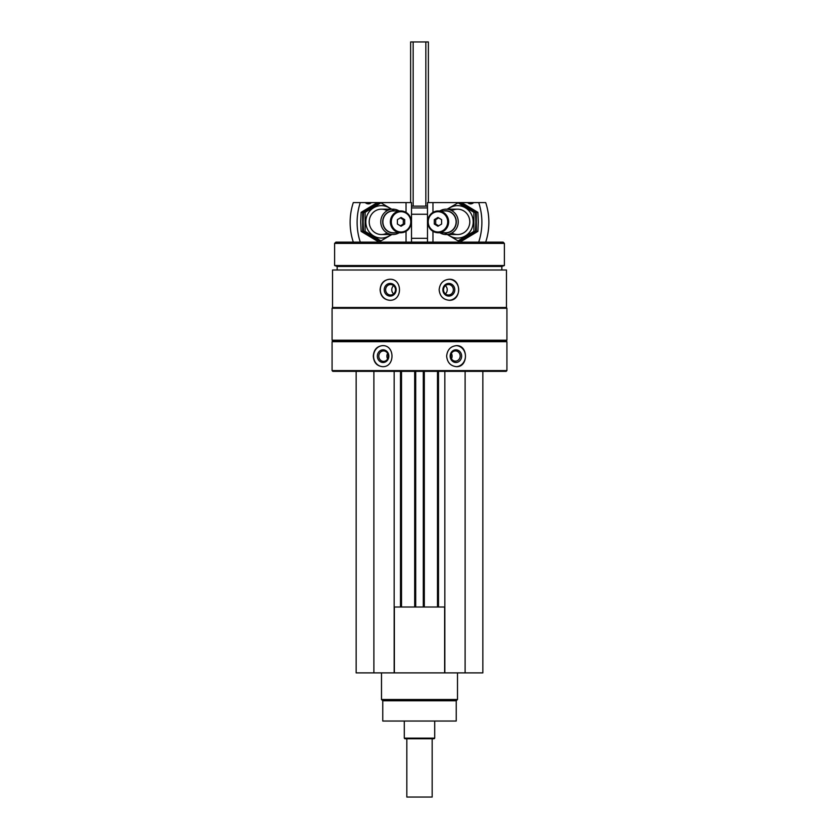 <?xml version="1.0" encoding="UTF-8"?>
<svg xmlns="http://www.w3.org/2000/svg" width="839" height="839" viewBox="0 0 839 839"><rect width="100%" height="100%" fill="white"/><g stroke="black" fill="none" stroke-linecap="round" stroke-linejoin="round"><path stroke-width="1.26" d="M356.156 371.352L356.156 672.888L482.844 672.888L482.844 371.352M332.527 270.001L506.473 270.001L506.473 307.504L332.527 307.504L332.527 270.001M389.757 279.251C383.822 279.88 380.602 283.393 380.088 289.77C380.612 296.146 383.832 299.649 389.757 300.278C402.71 300.918 402.741 278.632 389.757 279.251M449.243 279.251C443.181 279.88 439.814 283.393 439.143 289.77C439.814 296.146 443.181 299.649 449.243 300.278C461.733 300.918 461.765 278.632 449.243 279.251M332.076 341.714L506.924 341.714L506.924 370.597L332.076 370.597L332.076 341.714L332.842 340.949L506.158 340.949L506.924 341.714M382.553 345.637C376.858 346.266 373.774 349.779 373.292 356.156C373.774 362.532 376.868 366.035 382.553 366.664C395.117 367.304 395.148 345.018 382.553 345.637M456.447 345.637C450.574 346.266 447.302 349.779 446.642 356.156C447.313 362.532 450.574 366.035 456.447 366.664C468.424 367.304 468.456 345.018 456.447 345.637M332.076 370.597L332.842 371.352L506.158 371.352L506.924 370.597M332.076 340.194L506.924 340.194L506.924 308.259L332.076 308.259L332.076 340.194L332.842 340.949M332.842 307.504L332.076 308.259M337.152 270.001L337.152 266.456L501.848 266.456L504.386 265.533L504.386 243.394L334.614 243.394L334.614 265.533L504.386 265.533M337.152 266.456L334.614 265.533M334.614 243.394L335.883 242.125L503.117 242.125L504.386 243.394M411.509 206.142L427.491 206.142M411.509 207.936L427.491 207.936M382.825 366.664A10.519 9.533 90 0 1 373.565 356.156A10.519 9.533 90 0 1 382.815 345.637M377.351 356.156A6.334 5.737 90 0 1 385.961 350.671A6.334 5.737 90 0 1 385.961 361.64A6.334 5.737 90 0 1 377.351 356.156M378.809 356.156A5.233 4.751 90 0 1 383.559 350.912A5.233 4.751 90 0 1 383.559 361.389A5.233 4.751 90 0 1 378.809 356.156M387.608 358.882A5.233 4.751 90 0 1 387.608 353.429M456.175 345.637A10.519 9.533 -90 0 1 465.435 356.156A10.519 9.533 -90 0 1 456.185 366.664M450.165 356.156A6.334 5.737 -90 0 1 458.776 350.671A6.334 5.737 -90 0 1 458.776 361.64A6.334 5.737 -90 0 1 450.165 356.156M450.7 356.156A5.233 4.751 -90 0 1 455.441 350.912A5.233 4.751 -90 0 1 460.192 356.156A5.233 4.751 -90 0 1 450.7 356.156M451.392 353.429A5.233 4.751 -90 0 1 451.392 358.882M389.967 300.278A10.519 9.879 90 0 1 380.308 289.77A10.519 9.879 90 0 1 389.967 279.251M384.231 289.77A6.334 5.957 90 0 1 393.166 284.274A6.334 5.957 90 0 1 393.166 295.255A6.334 5.957 90 0 1 384.231 289.77M385.636 289.77A5.233 4.919 90 0 1 390.565 284.526A5.233 4.919 90 0 1 395.484 289.77A5.233 4.919 90 0 1 390.565 295.003A5.233 4.919 90 0 1 385.636 289.77M393.627 293.86A5.233 4.919 90 0 1 393.627 285.669M449.033 279.251A10.519 9.879 -90 0 1 458.692 289.759A10.519 9.879 -90 0 1 449.033 300.278M442.866 289.77A6.334 5.957 -90 0 1 451.791 284.274A6.334 5.957 -90 0 1 451.791 295.255A6.334 5.957 -90 0 1 442.866 289.77M443.516 289.77A5.233 4.919 -90 0 1 448.435 284.526A5.233 4.919 -90 0 1 453.364 289.77A5.233 4.919 -90 0 1 448.435 295.003A5.233 4.919 -90 0 1 443.516 289.77M445.373 285.669A5.233 4.919 -90 0 1 445.373 293.86M373.89 371.352L373.89 672.888M394.162 371.352L394.162 672.888M401.514 371.352L401.514 607.006M414.686 371.352L414.686 607.006M424.314 371.352L424.314 607.006M437.486 371.352L437.486 607.006M444.838 371.352L444.838 672.888M465.11 371.352L465.11 672.888M394.162 607.006L444.838 607.006M394.361 607.006L394.361 672.888M444.639 607.006L444.639 672.888M456.238 700.764L382.762 700.764L382.762 721.037L456.238 721.037L456.238 700.764L457.507 699.495L457.507 672.888M382.762 700.764L381.493 699.495L457.507 699.495M381.493 699.495L381.493 672.888M478.712 202.598L485.697 202.598A60.817 58.457 90 0 1 485.697 242.125L478.712 242.125A60.817 58.457 -90 0 0 478.712 202.598L467.606 202.598A4.562 4.384 -90 0 0 473.668 202.598M432.966 212.393L432.966 202.598L467.606 202.598M432.966 242.125L432.966 231.312M427.491 242.125L427.491 202.598L432.966 202.598M441.608 224.055L437.948 226.247L434.298 224.055L434.298 219.661L437.948 217.469L441.608 219.661L441.608 224.055M428.205 221.853A10.131 9.743 -90 0 0 442.824 230.631A10.131 9.743 -90 0 0 442.824 213.075A10.131 9.743 -90 0 0 428.205 221.853M439.846 232.749A12.669 12.176 -90 0 0 458.241 221.853A12.669 12.176 -90 0 0 439.846 210.956M443.527 232.749A11.117 10.687 -90 0 0 456.322 221.853A11.117 10.687 -90 0 0 443.527 210.956M438.157 232.749L445.635 232.749A10.897 10.477 -90 0 0 456.112 221.853A10.897 10.477 -90 0 0 445.635 210.956L438.157 210.956A10.897 10.477 -90 0 0 427.691 221.853A10.897 10.477 -90 0 0 438.157 232.749A10.897 10.477 -90 0 0 448.634 221.853A10.897 10.477 -90 0 0 438.157 210.956M438.65 225.827L435.693 224.055L434.298 224.055M435.693 224.055L435.693 219.661L434.298 219.661M435.693 219.661L438.65 217.888M462.058 202.839L477.884 212.351L478.293 221.853L477.884 231.365L462.058 240.877L460.506 240.877L476.332 231.365L476.332 212.351L460.506 202.839L462.058 202.839M476.332 212.351L477.884 212.351M476.332 231.365L477.884 231.365M458.052 202.839L459.615 202.839L475.44 212.351L475.849 221.853L475.44 231.365L459.615 240.877L458.052 240.877L473.888 231.365L473.888 212.351L458.052 202.839L447.135 209.184M447.879 234.521A16.214 15.584 -90 0 0 464.366 236.472A16.214 15.584 -90 0 0 473.196 221.853A16.214 15.584 -90 0 0 464.366 207.243A16.214 15.584 -90 0 0 447.879 209.184M444.334 232.749L458.052 240.877M451.833 233.011A12.669 12.176 -90 0 0 469.788 221.853A12.669 12.176 -90 0 0 451.833 210.704M473.888 212.351L475.44 212.351M473.888 231.365L475.44 231.365M353.303 242.125A60.817 58.457 -90 0 1 353.303 202.598L360.288 202.598A60.817 58.457 90 0 0 360.288 242.125L353.303 242.125M406.034 242.125L406.034 231.312M406.034 212.393L406.034 202.598L411.509 202.598L411.509 242.125M360.288 202.598L365.332 202.598A4.562 4.384 90 0 0 371.394 202.598L406.034 202.598M371.394 202.598L365.332 202.598M397.392 219.661L401.052 217.469L404.702 219.661L404.702 224.055L401.052 226.247L397.392 224.055L397.392 219.661M410.795 221.853A10.131 9.743 90 0 0 396.176 213.075A10.131 9.743 90 0 0 396.176 230.631A10.131 9.743 90 0 0 410.795 221.853M399.154 210.956A12.669 12.176 90 0 0 380.759 221.853A12.669 12.176 90 0 0 399.154 232.749M395.473 210.956A11.117 10.687 90 0 0 382.678 221.853A11.117 10.687 90 0 0 395.473 232.749M400.843 210.956L393.365 210.956A10.897 10.477 90 0 0 382.888 221.853A10.897 10.477 90 0 0 393.365 232.749L400.843 232.749A10.897 10.477 90 0 0 411.309 221.853A10.897 10.477 90 0 0 400.843 210.956A10.897 10.477 90 0 0 390.366 221.853A10.897 10.477 90 0 0 400.843 232.749M400.35 217.888L403.307 219.661L404.702 219.661M403.307 219.661L403.307 224.055L404.702 224.055M403.307 224.055L400.35 225.827M376.942 240.877L361.116 231.365L360.707 221.853L361.116 212.351L376.942 202.839L378.494 202.839L362.668 212.351L362.668 231.365L378.494 240.877L376.942 240.877M362.668 231.365L361.116 231.365M362.668 212.351L361.116 212.351M380.948 240.877L379.385 240.877L363.56 231.365L363.151 221.853L363.56 212.351L379.385 202.839L380.948 202.839L365.112 212.351L365.112 231.365L380.948 240.877L391.865 234.521M391.121 209.184A16.214 15.584 90 0 0 374.634 207.243A16.214 15.584 90 0 0 365.804 221.853A16.214 15.584 90 0 0 374.634 236.472A16.214 15.584 90 0 0 391.121 234.521M394.666 210.956L380.948 202.839M387.167 210.704A12.669 12.176 90 0 0 369.212 221.853A12.669 12.176 90 0 0 387.167 233.011M365.112 231.365L363.56 231.365M365.112 212.351L363.56 212.351M432.169 738.771L432.169 797.05L406.831 797.05L406.831 738.771M410.628 202.598L410.628 41.95L428.372 41.95L428.372 202.598M434.707 738.142L404.293 738.142L404.933 738.771L434.067 738.771L434.707 738.142L434.707 721.037M404.293 738.142L404.293 721.037M411.509 238.328L427.491 238.328M411.509 214.26L427.491 214.26M400.497 371.352L400.497 607.006M415.704 371.352L415.704 607.006M423.296 371.352L423.296 607.006M438.503 371.352L438.503 607.006M425.834 41.95L425.834 206.142M413.166 41.95L413.166 206.142M506.158 340.949L506.924 340.194M506.158 307.504L506.924 308.259M501.848 270.001L501.848 266.456M457.612 209.184L446.065 209.184M457.612 234.521L446.065 234.521M381.388 234.521L392.935 234.521M381.388 209.184L392.935 209.184"/></g></svg>
